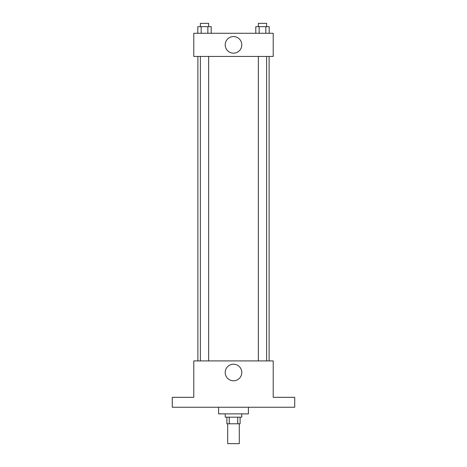 <?xml version="1.0" encoding="UTF-8"?>
<svg xmlns="http://www.w3.org/2000/svg" width="467" height="467" viewBox="0 0 467 467"><rect width="100%" height="100%" fill="white"/><g stroke="black" fill="none" stroke-linecap="round" stroke-linejoin="round"><path stroke-width="0.7" d="M227.709 423.791L227.709 443.65L239.291 443.65L239.291 423.791M237.744 417.177L237.744 423.791L226.88 423.791L226.88 417.177M237.744 423.791L240.12 423.791L240.12 417.177M241.772 413.867L241.772 417.177L225.228 417.177L225.228 413.867M229.256 417.177L229.256 423.791M218.609 407.247L218.609 413.867L248.391 413.867L248.391 407.247M294.724 407.247L172.276 407.247L172.276 397.318L193.787 397.318L193.787 360.915L273.213 360.915L273.213 397.318L294.724 397.318L294.724 407.247M241.801 372.497A8.301 8.301 0 0 1 229.35 379.683A8.301 8.301 0 0 1 229.35 365.311A8.301 8.301 0 0 1 241.801 372.497M269.109 56.443L269.109 360.915M258.356 360.915L258.356 56.443M208.644 56.443L208.644 360.915M273.213 56.443L193.787 56.443L193.787 33.28L273.213 33.28L273.213 56.443M241.801 44.861A8.301 8.301 0 0 1 229.35 52.047A8.301 8.301 0 0 1 229.35 37.675A8.301 8.301 0 0 1 241.801 44.861M269.179 33.28L269.179 26.66L255.805 26.66L255.805 33.28M265.834 26.66L265.834 33.28M259.144 26.66L259.144 33.28M258.356 26.66L258.356 23.35L266.628 23.35L266.628 26.66M211.195 33.28L211.195 26.66L197.821 26.66L197.821 33.28M207.856 26.66L207.856 33.28M201.166 26.66L201.166 33.28M200.372 26.66L200.372 23.35L208.644 23.35L208.644 26.66M197.891 56.443L197.891 360.915M266.628 360.915L266.628 56.443M200.372 56.443L200.372 360.915"/></g></svg>
